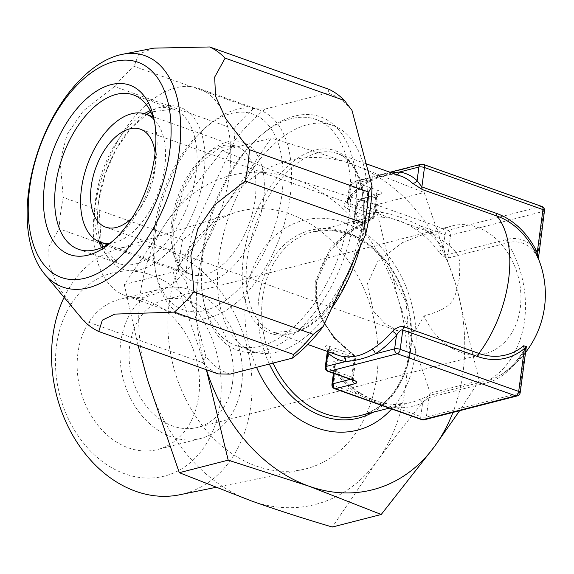 <?xml version="1.0" encoding="UTF-8"?>
<svg xmlns="http://www.w3.org/2000/svg" width="574" height="574" viewBox="0 0 574 574"><rect width="100%" height="100%" fill="white"/><g stroke="black" fill="none" stroke-linecap="round" stroke-linejoin="round"><path stroke-width="0.43" stroke-dasharray="2.87 2.15" d="M230.059 374.126A148.86 83.474 109.5 0 1 205.937 356.691L185.89 281.045A148.86 83.474 109.5 0 1 192.419 232.118L182.568 239.832L63.24 197.456A152.856 85.713 -70.5 0 0 60.6 213.27A152.856 85.713 -70.5 0 0 59.057 228.804L48.819 246.734L48.926 264.679L57.185 285.163L76.478 312.392M205.937 356.691L202.644 362.718L83.323 320.349M182.568 239.832A152.856 85.713 -70.5 0 0 178.385 271.179L185.89 281.045M178.385 271.179L59.057 228.804M253.478 108.723A152.856 85.713 -70.5 0 0 233.84 128.899L234.795 140.451A148.86 83.474 109.5 0 1 265.439 108.96L253.478 108.723L134.151 66.354A152.856 85.713 -70.5 0 0 114.52 86.531L83.395 110.775L67.151 134.273L60.155 161.064L63.24 197.456M233.84 128.899L114.52 86.531M202.644 362.718A152.856 85.713 -70.5 0 0 218.098 373.889M329.017 89.336L327.862 92.938A148.86 83.474 109.5 0 1 351.977 110.373M265.439 108.96L327.862 92.938M192.419 232.118L234.795 140.451M203.074 253.005A123.884 69.468 -70.5 0 0 204.122 303.682A123.884 69.468 -70.5 0 0 281.231 343.295A123.884 69.468 -70.5 0 0 354.847 214.059A123.884 69.468 109.5 0 0 265.123 131.891A123.884 69.468 109.5 0 0 203.074 253.005M202.4 251.268A119.887 67.23 -70.5 0 0 203.418 300.317A119.887 67.23 -70.5 0 0 235.72 345.404A119.887 67.23 -70.5 0 0 349.279 213.578A119.887 67.23 -70.5 0 0 315.958 119.449A119.887 67.23 -70.5 0 0 262.454 134.065A119.887 67.23 -70.5 0 0 202.4 251.268M360.601 245.55A119.887 67.23 -70.5 0 0 365.896 219.483A119.887 67.23 -70.5 0 0 332.576 125.347A119.887 67.23 -70.5 0 0 219.024 257.174A119.887 67.23 -70.5 0 0 252.345 351.302A119.887 67.23 -70.5 0 0 331.463 308.568M397.065 174.754A3.996 3.286 -82 0 1 395.759 174.883A3.996 3.286 -82 0 1 395.228 174.754C386.603 173.814 377.14 176.24 366.822 182.044A94.911 53.224 -70.5 0 0 346.395 199.888C343.561 204.48 343.826 207.472 347.198 208.864L372.139 217.718L372.576 218.845L352.988 223.867C350.362 224.384 350.972 223.666 354.818 221.7A94.911 73.522 -104.4 0 1 363.22 218.83A94.911 73.522 -104.4 0 1 380.361 217.101C393.477 217.754 405.538 222.038 416.545 229.944A94.911 73.522 -104.4 0 1 438.601 251.448C442.683 256.234 446.063 258.372 448.739 257.87L507.488 242.788A72.41 40.603 109.5 0 1 537.364 256.93L538.398 258.723M315.148 281.949L330.301 248.14L347.306 231.996L372.139 217.718A3.996 2.239 109.5 0 0 373.394 214.604A3.996 1.17 7.6 0 1 374.908 215.767A3.996 1.17 7.6 0 1 374.061 216.341A3.996 3.092 -104.4 0 1 372.576 218.845L347.844 233.41L330.918 249.74L315.815 283.685L316.03 301.235L321.684 319.395L333.925 337.993L354.258 356.124A3.996 1.119 125.7 0 0 354.187 355.048A3.996 1.119 125.7 0 0 353.821 354.997L333.386 336.579L321.067 317.795L315.37 299.535L315.148 281.949A3.996 1.17 7.6 0 1 316.661 283.104A3.996 1.17 7.6 0 1 315.815 283.685M520.209 392.58A3.996 1.17 7.6 0 1 519.37 393.161L525.095 350.248A3.996 1.213 -148 0 1 524.823 349.236A3.996 1.213 -148 0 1 525.074 349.049A72.41 40.603 109.5 0 1 500.442 375.116A72.41 40.603 109.5 0 1 489.17 380.074L430.421 395.149L418.798 399.834A94.911 73.522 -104.4 0 1 410.403 402.697A94.911 73.522 -104.4 0 1 393.262 404.433C380.942 403.572 368.881 399.289 357.078 391.583A94.911 73.522 -104.4 0 1 335.022 370.079C332.116 364.999 331.994 362.022 334.671 361.146L354.258 356.124A3.996 3.092 75.6 0 1 354.976 359.403A3.996 1.17 -172.4 0 0 355.815 358.829A3.996 1.17 -172.4 0 0 354.302 357.667A3.996 2.239 -70.5 0 0 353.821 354.997L328.88 346.144C325.465 345.103 324.705 345.813 326.599 348.274A94.911 53.224 -70.5 0 0 337.627 355.084L327.532 348.834A3.996 3.214 133.2 0 0 326.599 348.274M517.246 395.924A3.996 3.092 75.6 0 0 519.37 393.161L426.346 417.033A3.996 1.17 7.6 0 1 420.778 416.552L422.593 402.955A3.996 2.511 -113.3 0 0 418.798 399.834M421.89 419.687A3.996 2.239 109.5 0 1 420.778 416.552L395.981 407.748C383.353 405.093 370.782 400.63 358.276 394.36A3.996 1.887 -55.4 0 0 358.097 391.698A3.996 1.887 -55.4 0 0 357.078 391.583M424.222 419.795A3.996 3.092 75.6 0 0 426.346 417.033L428.936 397.646C427.795 397.961 425.686 399.726 422.593 402.955A98.907 76.622 -104.4 0 1 395.981 407.748A3.996 2.461 -87.3 0 0 393.721 404.383A3.996 2.461 -87.3 0 0 393.262 404.433M380.361 217.101A3.996 2.461 92.7 0 0 382.535 212.524L357.738 203.72A3.996 1.17 7.6 0 1 356.224 202.565A3.996 1.17 7.6 0 1 357.064 201.983L376.644 196.961L374.061 216.341L354.481 221.37L353.792 220.753L355.923 217.324A98.907 76.622 -104.4 0 1 382.535 212.524C395.558 215.078 408.128 219.541 420.24 225.919A98.907 76.622 -104.4 0 1 443.228 248.32C445.273 252.904 446.866 254.992 448.021 254.583L450.612 235.204A3.996 1.17 7.6 0 1 445.044 234.723L420.24 225.919A3.996 1.887 124.6 0 1 416.545 229.944M525.562 352.458A94.911 94.911 0 0 1 500.442 375.116C509.217 369.649 517.346 361.024 524.823 349.236L526.408 346.136L525.095 350.248A75.459 42.318 109.5 0 1 487.685 382.571L428.936 397.646A3.996 3.092 -104.4 0 1 430.421 395.149M526.315 346.861L525.074 349.049M544.475 210.751A3.996 1.17 7.6 0 1 543.628 211.332L450.612 235.204A3.996 3.092 -104.4 0 0 447.993 230.303A3.996 2.239 -70.5 0 0 445.044 234.723L443.228 248.32A3.996 1.184 143.2 0 1 438.601 251.448M448.739 257.87A3.996 3.092 75.6 0 1 448.021 254.583L506.77 239.509A75.459 42.318 109.5 0 1 537.903 254.246L538.29 257.109M541.849 206.453A3.996 2.239 109.5 0 0 541.017 206.432L447.993 230.303L360.687 199.307L380.275 194.277A7.993 2.339 7.6 0 0 378.933 190.805L353.986 181.951L422.529 164.358L541.017 206.432A3.996 3.092 -104.4 0 1 543.628 211.332L537.903 254.246A3.996 2.942 152 0 0 537.364 256.93M423.361 164.379A3.996 2.239 109.5 0 0 422.529 164.358A3.996 3.092 75.6 0 0 421.029 164.279M392.02 172.961L369.828 179.633A98.907 55.463 -70.5 0 0 348.547 198.231L347.27 202.048L348.447 205.75L351.03 186.363A3.996 2.239 -70.5 0 1 353.986 181.951A3.996 3.092 75.6 0 0 352.486 181.865A3.996 3.092 75.6 0 0 350.362 184.627L369.828 179.633A3.996 2.719 -121.6 0 1 368.809 181.929A3.996 2.719 -121.6 0 1 366.822 182.044M395.228 174.754A94.911 53.224 -70.5 0 1 401.147 176.204L393.348 174.668L385.584 175.4L378.811 177.287L368.809 181.929C361.842 186.206 355.062 192.147 348.454 199.738A3.996 1.894 -139.1 0 1 346.395 199.888M328.314 351.776A3.996 3.214 133.2 0 0 327.532 348.834L327.539 351.503M327.883 371.335A3.996 2.239 109.5 0 1 326.771 368.192L329.361 348.813L327.503 350.197L327.338 351.432M328.88 346.144A3.996 2.239 -70.5 0 1 329.361 348.813L354.302 357.667L351.719 377.053L326.771 368.192A3.996 1.17 7.6 0 1 325.257 367.037M380.275 194.277A3.996 3.092 75.6 0 0 378.775 194.199A3.996 3.092 75.6 0 0 376.644 196.961A3.996 1.17 -172.4 0 0 377.491 196.38A3.996 1.17 -172.4 0 0 375.977 195.225L351.03 186.363A3.996 1.17 7.6 0 1 349.516 185.208A3.996 1.17 7.6 0 1 350.362 184.627L348.547 198.231A3.996 1.894 -139.1 0 1 348.454 199.738L347.27 202.055L349.516 185.208A3.996 3.996 0 0 1 352.486 181.865L389.99 172.243M334.585 388.691A3.996 2.239 109.5 0 1 333.472 385.549A3.996 1.17 7.6 0 1 331.959 384.393M333.437 373.308L334.384 366.205L336.041 370.187A3.996 1.184 -36.8 0 1 335.288 371.952L333.472 385.549L358.276 394.36A98.907 76.622 -104.4 0 1 335.288 371.952L334.384 366.205L335.388 364.433A3.996 3.092 75.6 0 0 334.671 361.146M389.294 408.114L410.403 402.697L393.721 404.383L388.519 403.874C378.431 402.345 368.293 398.284 358.09 391.698C349.918 386.051 342.57 378.876 336.041 370.187A3.996 1.184 -36.8 0 0 335.022 370.079M352.988 223.867A3.996 3.092 -104.4 0 0 354.481 221.37L357.064 201.983A3.996 3.092 75.6 0 1 359.188 199.221A3.996 3.996 0 0 0 356.224 202.565L353.792 220.753L352.795 222.784L355.055 221.621A3.996 2.511 66.7 0 0 355.923 217.324L357.738 203.72A3.996 2.239 -70.5 0 1 360.687 199.307A3.996 3.092 75.6 0 0 359.188 199.221L378.933 194.148L377.491 196.38L374.908 215.767A3.996 3.996 0 0 1 372.598 218.873L372.576 218.845M273.037 363.098A94.911 73.522 -104.4 0 1 262.612 297.339A94.911 73.522 -104.4 0 1 313.074 231.702L363.22 218.83L355.055 221.621A3.996 2.511 66.7 0 1 354.818 221.7M391.662 408.953A108.328 83.919 75.6 0 0 415.031 355.227A108.328 83.919 75.6 0 0 344.206 222.525A108.328 83.919 75.6 0 0 245.981 295.201A108.328 83.919 75.6 0 0 256.549 367.324M206.468 369.764A169.847 131.568 -104.4 0 1 205.004 364.956A169.847 131.568 -104.4 0 1 226.479 203.964A169.847 131.568 -104.4 0 1 351.991 164.221A169.847 131.568 -104.4 0 1 456.014 285.472A169.847 131.568 -104.4 0 1 452.915 412.433M206.382 369.735L173.176 271.983C192.512 248.693 210.285 226.02 226.479 203.964L271.165 138.155C299.786 146.6 326.728 155.289 351.991 164.221L424.186 192.491L456.014 285.472L479.218 380.655L459.645 410.704M138.112 345.491L124.271 284.532L168.957 218.73L222.267 150.704L294.462 178.98A169.847 131.568 -104.4 0 1 398.485 300.231A169.847 131.568 -104.4 0 1 377.01 461.231A169.847 131.568 -104.4 0 1 251.498 500.973A169.847 131.568 -104.4 0 1 147.475 379.723A169.847 131.568 -104.4 0 1 168.957 218.73A169.847 131.568 -104.4 0 1 294.462 178.98L375.288 205.047L398.485 300.231L430.313 393.212C410.977 416.502 393.204 439.175 377.01 461.231L332.324 527.032M430.313 393.212L479.218 380.655M376.745 376.824A132.981 103.019 -104.4 0 1 302.218 469.668A132.981 103.019 -104.4 0 1 169.222 303.129A132.981 103.019 75.6 0 1 236.151 212.237A132.981 103.019 75.6 0 1 376.745 376.824M64.044 297.454A126.84 98.254 75.6 0 1 116.68 249.238A126.84 98.254 75.6 0 1 250.773 406.22A126.84 98.254 -104.4 0 1 179.691 494.774M220.165 403.579A104.855 81.228 75.6 0 0 151.608 275.133A104.855 81.228 75.6 0 0 56.532 345.476A104.855 81.228 75.6 0 0 125.082 473.923A104.855 81.228 75.6 0 0 220.165 403.579M77.935 353.075A77.425 59.983 75.6 0 0 157.592 449.528A77.425 59.983 75.6 0 0 198.762 395.981A77.425 59.983 -104.4 0 0 119.098 299.535A77.425 59.983 -104.4 0 0 77.935 353.075M241.597 384.989A77.425 59.983 -104.4 0 1 200.434 438.536A77.425 59.983 -104.4 0 1 120.77 342.082A77.425 59.983 -104.4 0 1 161.94 288.535A77.425 59.983 -104.4 0 1 241.597 384.989M232.635 381.803A65.938 51.079 -104.4 0 1 197.578 427.408A65.938 51.079 -104.4 0 1 129.738 345.268A65.938 51.079 -104.4 0 1 164.795 299.664A65.938 51.079 -104.4 0 1 232.635 381.803M434.805 235.512A65.938 51.079 75.6 0 1 452.427 225.847A65.938 51.079 75.6 0 1 520.266 307.987A65.938 51.079 -104.4 0 1 485.209 353.591A65.938 51.079 -104.4 0 1 424.071 315.958L414.952 331.385L398.306 331.04L384.63 323.384L373.401 311.108L367.181 284.331L377.498 261.73L402.252 242.702L423.153 234.529L433.076 233.13L434.805 235.512C463.476 253.852 459.882 257.475 459.372 278.132C454.17 299.642 456.043 306.817 424.071 315.958M131.912 218.091A51.954 29.131 -70.5 0 0 154.872 170.004A51.954 29.131 -70.5 0 0 155.102 152.777M109.44 243.39A67.94 38.099 -70.5 0 0 164.666 167.493A67.94 38.099 109.5 0 0 153.624 118.976M154.506 228.273A103.901 58.261 -70.5 0 0 155.389 270.777A103.901 58.261 -70.5 0 0 220.057 304.005A103.901 58.261 -70.5 0 0 281.798 195.605A103.901 58.261 -70.5 0 0 206.554 126.696A103.901 58.261 -70.5 0 0 154.506 228.273M155.518 230.877A109.899 61.626 -70.5 0 0 156.444 275.836A109.899 61.626 -70.5 0 0 186.055 317.164A109.899 61.626 -70.5 0 0 290.15 196.33A109.899 61.626 -70.5 0 0 259.606 110.036A109.899 61.626 -70.5 0 0 210.558 123.439A109.899 61.626 -70.5 0 0 155.518 230.877M94.71 209.288A109.899 61.626 -70.5 0 0 125.254 295.574A109.899 61.626 -70.5 0 0 229.349 174.733A109.899 61.626 -70.5 0 0 198.805 88.446A109.899 61.626 -70.5 0 0 94.71 209.288M154.628 122.456A81.924 45.942 109.5 0 1 155.382 125.684A81.924 45.942 109.5 0 1 156.078 159.199A81.924 45.942 109.5 0 1 115.044 239.293A81.924 45.942 109.5 0 1 112.425 241.324M124.271 284.532L173.176 271.983M222.267 150.704L271.165 138.155M375.288 205.047L424.186 192.491M153.767 48.137L138.607 54.171L134.151 66.354M243.448 257.238A96.913 54.343 109.5 0 1 315.069 150.144A96.913 54.343 109.5 0 1 362.172 226.766A96.913 54.343 109.5 0 1 290.552 333.867A96.913 54.343 109.5 0 1 243.448 257.238M363.651 228.043A94.911 53.224 109.5 0 1 273.755 332.403A94.911 53.224 109.5 0 1 247.372 257.884A94.911 53.224 109.5 0 1 337.275 153.523A94.911 53.224 109.5 0 1 363.651 228.043M487.685 382.571A3.996 3.092 -104.4 0 1 489.17 380.074A94.911 73.522 75.6 0 0 524.514 320.73A94.911 73.522 -104.4 0 0 507.488 242.788A3.996 3.092 75.6 0 1 506.77 239.509M347.198 208.864A3.996 2.239 109.5 0 0 348.447 205.75L373.394 214.604L375.977 195.225A3.996 2.239 -70.5 0 1 378.933 190.805M352.823 380.189A3.996 2.239 109.5 0 1 351.719 377.053A3.996 1.17 -172.4 0 1 353.232 378.209A3.996 1.17 -172.4 0 1 352.386 378.79L350.348 379.314M352.386 380.031A3.996 3.092 -104.4 0 1 352.386 378.79L354.976 359.403L335.388 364.433L334.168 373.566M410.726 349.932A94.911 73.522 -104.4 0 1 360.257 415.569C387.292 407.504 403.831 385.814 409.879 350.506L406.191 302.541L384.221 260.13L368.121 244.675L350.075 234.479L331.334 230.109L313.074 231.702A94.911 73.522 -104.4 0 1 410.726 349.932M269.371 364.038A96.913 75.072 -104.4 0 1 258.931 297.325A96.913 75.072 -104.4 0 1 346.804 232.312A96.913 75.072 -104.4 0 1 410.159 351.03A96.913 75.072 -104.4 0 1 372.827 412.34M171.863 220.961A67.94 38.099 -70.5 0 0 190.747 274.3A67.94 38.099 -70.5 0 0 255.093 199.601A67.94 38.099 -70.5 0 0 236.208 146.262A67.94 38.099 -70.5 0 0 171.863 220.961M263.444 200.319A73.931 41.457 -70.5 0 0 227.505 141.864A73.931 41.457 -70.5 0 0 172.867 223.566A73.931 41.457 -70.5 0 0 208.807 282.021A73.931 41.457 -70.5 0 0 263.444 200.319M98.599 201.682A85.921 48.18 109.5 0 1 162.098 106.728A85.921 48.18 109.5 0 1 203.856 174.668A85.921 48.18 -70.5 0 1 140.357 269.622A85.921 48.18 -70.5 0 1 98.599 201.682M144.304 113.681A81.924 45.942 -70.5 0 0 95.643 199.135A81.924 45.942 -70.5 0 0 98.872 241.618M101.533 247.667A81.924 45.942 -70.5 0 0 118.409 263.459A81.924 45.942 -70.5 0 0 196.007 173.377A81.924 45.942 -70.5 0 0 173.24 109.053A81.924 45.942 -70.5 0 0 150.187 110.667M203.418 300.317L204.122 303.682M252.345 351.302L235.72 345.404M332.576 125.347L315.958 119.449M262.454 134.065L265.123 131.891M366.126 163.769L337.275 153.523C344.099 155.877 349.86 161.057 354.553 169.05L358.929 178.858C363.435 192.233 364.504 208.24 362.137 226.888L349.602 271.351L326.376 308.948L298.494 330.631L273.755 332.403L307.8 344.493M354.036 380.741L353.232 378.209L355.815 358.829A3.996 3.996 0 0 0 354.187 355.048C342.255 346.689 332.626 336.378 325.315 324.123C320.206 315.348 317.2 305.892 316.303 295.768L316.654 283.104L320.235 269.077C324.066 259.348 329.749 250.666 337.275 243.024C347.492 232.843 359.267 224.793 372.598 218.873M215.336 487.469L302.218 469.668M116.68 249.238L236.151 212.237M200.434 438.536L157.592 449.528M485.209 353.591L197.578 427.408M452.427 225.847L164.795 299.664M433.076 233.13L140.436 129.215M398.306 331.04L105.666 227.125M152.82 116.651L236.208 146.262L220.122 147.425L200.319 162.743L183.336 190.138L174.13 222.698C172.078 252.503 177.617 269.708 190.747 274.3L107.36 244.689M155.389 270.777L156.444 275.836M186.055 317.164L125.254 295.574M259.606 110.036L198.805 88.446M206.554 126.696L210.558 123.439M78.48 249.281L118.409 263.459L102.911 247.05M101.182 242.501L98.671 201.452L104.87 174.891L115.919 149.685L130.499 128.734L146.65 114.456M133.312 94.875L173.24 109.053L150.862 112.016M155.382 125.684L153.976 118.947M115.044 239.293L109.699 243.634M161.94 288.535L119.098 299.535"/><path stroke-width="0.86" d="M169.646 151.909A114.248 64.066 -70.5 0 0 114.118 61.569A114.248 64.066 -70.5 0 0 29.683 187.827A114.248 64.066 -70.5 0 0 85.217 278.16A114.248 64.066 -70.5 0 0 169.646 151.909M154.743 155.733A89.91 50.419 109.5 0 1 109.699 243.634A89.91 50.419 109.5 0 1 44.593 184.003A89.91 50.419 109.5 0 1 98.018 90.204A89.91 50.419 109.5 0 1 153.976 118.947A89.91 50.419 109.5 0 1 154.743 155.733M179.124 152.074A122.786 68.851 -70.5 0 0 122.406 54.315A122.786 68.851 -70.5 0 0 28.7 190.676A122.786 68.851 -70.5 0 0 44.435 273.884A122.786 68.851 -70.5 0 0 122.219 268.166A122.786 68.851 -70.5 0 0 179.124 152.074M44.435 273.884L83.323 320.349A152.856 85.713 -70.5 0 0 98.771 331.521L102.316 320.149L114.814 314.107L174.309 312.134A152.856 85.713 -70.5 0 0 193.947 291.958L190.862 255.559L197.858 228.775L214.102 205.277L245.227 181.032A152.856 85.713 -70.5 0 0 247.868 165.212A152.856 85.713 -70.5 0 0 249.41 149.678L225.668 118.581L215.544 96.188L214.676 77.088L225.144 58.139A152.856 85.713 -70.5 0 0 209.697 46.968L153.767 48.137L122.406 54.315M365.502 234.953L364.547 223.401A152.856 85.713 -70.5 0 0 368.73 192.053L372.024 186.019A148.86 83.474 109.5 0 1 365.502 234.953L323.126 326.613A148.86 83.474 109.5 0 1 292.482 358.104L293.637 354.502L174.309 312.134M293.637 354.502A152.856 85.713 -70.5 0 0 313.275 334.326L193.947 291.958M364.547 223.401L245.227 181.032M368.73 192.053L249.41 149.678M372.024 186.019L351.977 110.373L344.472 100.507L225.144 58.139M344.472 100.507A152.856 85.713 -70.5 0 0 329.017 89.336L209.697 46.968M292.482 358.104L230.059 374.126L218.098 373.889L98.771 331.521M313.275 334.326L323.126 326.613M331.463 308.568A119.887 67.23 -70.5 0 0 360.601 245.55M537.364 256.93C539.33 260.783 538.9 259.67 536.073 253.6A72.41 56.094 75.6 0 0 497.199 216.147L422.364 189.571L412.168 183.013A94.911 53.224 -70.5 0 0 401.147 176.204L366.126 163.769M327.539 351.503L327.919 352.859A98.907 55.463 -70.5 0 0 345.57 361.462C355.45 360.881 365.315 358.348 375.174 353.864L394.639 348.87A3.996 1.17 7.6 0 1 400.207 349.351A3.996 2.239 -70.5 0 1 397.258 353.763L328.715 371.356L353.656 380.21A7.993 2.339 -172.4 0 1 354.997 383.683L335.417 388.713L422.722 419.716L515.746 395.838L397.258 353.763A3.996 3.092 -104.4 0 1 394.639 348.87L396.455 335.266C399.167 331.105 401.283 329.333 402.797 329.964L477.633 356.54A75.459 58.455 75.6 0 0 524.421 348.511L526.401 346.165M327.338 351.432L325.257 367.037A3.996 1.17 7.6 0 1 326.104 366.463L345.57 361.462A3.996 3.286 98 0 0 343.539 356.526C353.175 357.832 362.646 355.406 371.945 349.243A3.996 2.719 58.4 0 1 375.174 353.864A98.907 55.463 -70.5 0 0 396.455 335.266A3.996 1.894 40.9 0 0 392.372 331.392C396.706 327.338 400.595 325.824 404.046 326.85L478.881 353.426A72.41 56.094 75.6 0 0 523.782 345.72L526.315 346.861M537.903 254.246C538.57 258.522 538.347 257.941 537.235 252.51A75.459 58.455 75.6 0 0 496.718 213.478L421.883 186.902L424.473 167.522A3.996 2.239 109.5 0 0 423.361 164.379A3.996 3.996 0 0 0 421.029 164.279A3.996 3.092 75.6 0 0 418.905 167.041A3.996 1.17 7.6 0 1 424.473 167.522L542.961 209.596A3.996 1.17 7.6 0 1 544.475 210.751A3.996 3.996 0 0 0 541.849 206.453A3.996 2.239 109.5 0 1 542.961 209.596L537.235 252.51A3.996 0.639 -25.8 0 0 536.073 253.6M422.364 189.571A3.996 2.239 -70.5 0 1 421.883 186.902L417.09 180.638A3.996 3.214 -46.8 0 1 412.168 183.013M334.585 388.691A3.996 3.996 0 0 1 331.959 384.393A3.996 1.17 7.6 0 1 332.805 383.812A3.996 3.092 -104.4 0 0 335.417 388.713A3.996 2.239 109.5 0 1 334.585 388.691L421.89 419.687A3.996 2.239 109.5 0 0 422.722 419.716A3.996 3.092 75.6 0 0 424.222 419.795L517.246 395.924A3.996 3.092 75.6 0 1 515.746 395.838A3.996 2.239 -70.5 0 0 518.695 391.425A3.996 1.17 7.6 0 1 520.209 392.58L526.394 346.222M404.046 326.85A3.996 2.239 109.5 0 0 402.797 329.964L400.207 349.351L518.695 391.425L524.421 348.511A3.996 2.368 50.1 0 1 523.782 345.72M538.398 258.723L544.475 210.751M397.065 174.754A3.996 3.286 -82 0 0 399.432 172.035L418.905 167.041L417.09 180.638A98.907 55.463 -70.5 0 0 399.432 172.035L392.02 172.961M325.257 367.037A3.996 3.996 0 0 0 327.883 371.335A3.996 2.239 109.5 0 0 328.715 371.356A3.996 3.092 -104.4 0 1 326.104 366.463L327.919 352.859A3.996 3.214 133.2 0 0 328.314 351.776M256.549 367.324A108.328 83.919 75.6 0 0 391.662 408.953M452.915 412.433A169.847 131.568 -104.4 0 1 434.532 446.464A169.847 131.568 -104.4 0 1 309.027 486.207A169.847 131.568 -104.4 0 1 206.468 369.764M228.201 460.147L179.303 472.696L251.498 500.973C276.761 509.906 303.703 518.595 332.324 527.032L381.222 514.483L309.027 486.207L228.201 460.147L206.382 369.735M459.645 410.704L434.532 446.464L381.222 514.483M215.336 487.469L179.691 494.774A126.84 98.254 -104.4 0 1 52.844 335.933A126.84 98.254 75.6 0 1 64.044 297.454M155.102 152.777A51.954 29.131 -70.5 0 0 140.436 129.215A51.954 29.131 -70.5 0 0 91.23 186.335A51.954 29.131 -70.5 0 0 105.666 227.125A51.954 29.131 -70.5 0 0 131.912 218.091M152.82 116.651L145.789 114.147A67.94 38.099 109.5 0 0 81.436 188.853A67.94 38.099 -70.5 0 0 100.321 242.192A67.94 38.099 -70.5 0 0 109.44 243.39M145.789 114.147A67.94 38.099 109.5 0 1 153.624 118.976M112.425 241.324A81.924 45.942 109.5 0 1 78.48 249.281A81.924 45.942 109.5 0 1 55.714 184.957A81.924 45.942 109.5 0 1 133.312 94.875A81.924 45.942 109.5 0 1 154.628 122.456M179.303 472.696L147.475 379.723L138.112 345.491M477.633 356.54A3.996 2.239 109.5 0 1 478.881 353.426A94.911 53.224 109.5 0 0 508.593 279.509A94.911 53.224 -70.5 0 0 497.199 216.147A3.996 2.239 -70.5 0 1 496.718 213.478M307.8 344.493L337.627 355.084A94.911 53.224 -70.5 0 0 343.539 356.533M371.945 349.236A94.911 53.224 -70.5 0 0 392.372 331.392M353.656 380.21A3.996 2.239 109.5 0 1 352.823 380.189L354.036 380.741L353.62 380.225M354.997 383.683A3.996 3.092 -104.4 0 1 352.386 380.031M350.348 379.314L332.805 383.812L334.168 373.566M389.294 408.114L360.257 415.569A94.911 73.522 -104.4 0 1 273.037 363.098M372.827 412.34A96.913 75.072 -104.4 0 1 269.371 364.038M98.872 241.618A81.924 45.942 -70.5 0 0 101.533 247.667M150.187 110.667A81.924 45.942 -70.5 0 0 144.304 113.681M517.246 395.924A3.996 3.996 0 0 0 520.209 392.58M423.361 164.379L541.849 206.453M389.99 172.243L421.029 164.279M327.883 371.335L352.823 380.189M331.959 384.393L333.437 373.308M525.562 352.458A94.911 94.911 0 0 0 538.39 258.716M107.36 244.689L100.321 242.192M102.911 247.05L101.182 242.501M150.862 112.016L146.65 114.456M421.89 419.687A3.996 3.996 0 0 0 424.222 419.795"/></g></svg>
